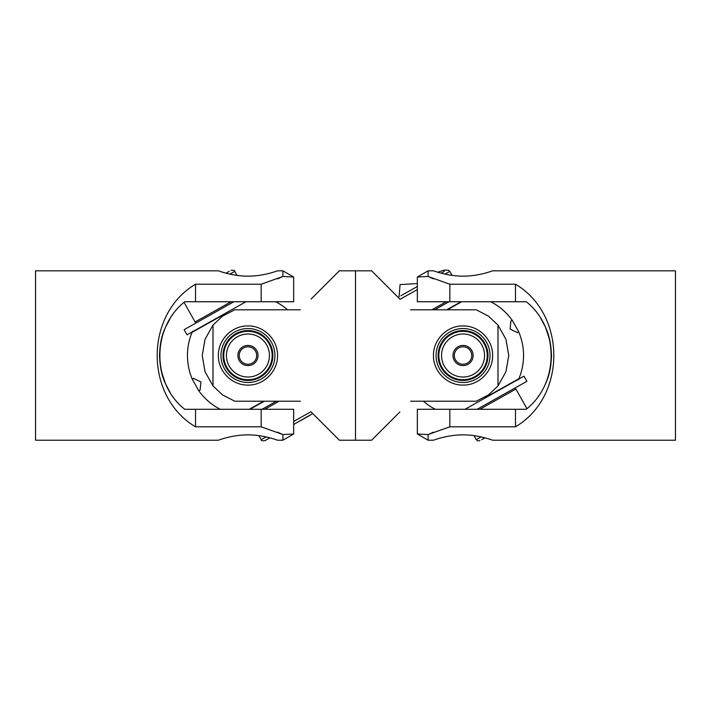 <?xml version="1.0" encoding="UTF-8"?>
<svg xmlns="http://www.w3.org/2000/svg" width="711" height="711" viewBox="0 0 711 711"><rect width="100%" height="100%" fill="white"/><g stroke="black" fill="none" stroke-linecap="round" stroke-linejoin="round"><path stroke-width="1.07" d="M239.34 360.761A10.078 10.078 0 0 0 253.196 364.121A10.078 10.078 0 0 0 256.564 350.265A10.078 10.078 0 0 0 242.709 346.906A10.078 10.078 0 0 0 239.34 360.761M247.952 379.71A24.201 24.201 0 0 0 271.966 358.504A24.201 24.201 0 0 0 247.952 331.317A24.201 24.201 0 0 0 223.938 352.523A24.201 24.201 0 0 0 269.051 367.365A24.201 24.201 0 0 0 268.616 342.924M226 273.175L229.271 271.335M233.883 301.74L184.113 329.691L187.011 334.854L245.962 301.74M184.06 302.335L195.098 321.985L231.137 301.74M312.716 413.553L293.661 424.511M300.318 420.77L310.12 415.268M269.904 437.852L264.848 440.696C262.083 440.882 260.857 440.544 261.186 439.665L266.083 436.918M279.13 401.217L264.768 409.287M276.383 401.217L262.021 409.287M264.305 401.217L249.943 409.287M192.37 379.381L198.645 390.561L200.111 390.09L200.902 381.94L193.525 378.368L192.37 379.381A60.497 60.497 0 0 1 192.059 332.366L224.667 314.058M220.241 409.287A60.497 60.497 0 0 1 198.645 390.561M249.312 409.287L263.674 401.217M275.664 301.74A60.497 60.497 0 0 1 287.582 309.8M192.583 331.157L192.059 332.366M247.952 380.447A24.938 24.938 0 0 1 223.014 355.509A24.938 24.938 0 0 1 247.952 330.571A24.938 24.938 0 0 1 272.891 355.509A24.938 24.938 0 0 1 247.952 380.447M170.258 392.721L165.627 384.056L170.249 392.712M161.299 371.133L165.601 384.002C161.904 376.288 159.877 366.787 159.531 355.527M159.531 355.5C159.877 344.231 161.904 334.739 165.601 327.016C159.628 339.707 158.198 354.398 161.29 371.106M165.627 326.971L170.249 318.315L165.627 326.971M172.338 315.186L171.991 315.684M277.53 432.137L282.907 434.554L282.907 440.207L293.661 433.994L282.907 434.554L293.661 433.994L293.661 409.287L184.771 409.287C151.585 383.22 151.585 327.807 184.771 301.74L293.661 301.74L293.661 277.032L282.907 270.82L282.907 276.472L277.53 278.881M195.525 409.287L195.525 426.813C144.413 396.587 144.413 314.44 195.525 284.213L195.525 301.74M195.525 284.213L261.168 284.213L282.907 276.472L293.661 277.032M261.168 284.213L261.168 301.74M261.168 409.287L261.168 426.813L195.525 426.813M282.907 434.554L261.168 426.813M282.907 270.82L277.53 270.82C277.841 270.642 263.852 276.232 247.952 276.152C232.053 276.232 218.064 270.642 218.375 270.82L35.55 270.82L35.55 440.207L218.375 440.207C218.064 440.385 232.053 434.785 247.952 434.874C263.852 434.785 277.841 440.385 277.53 440.207L282.907 440.207M239.429 275.69L241.322 275.868M254.582 275.868L256.484 275.69M256.484 435.336L254.582 435.159M241.322 435.159L239.429 435.336M399.866 299.047L371.631 270.82L355.5 270.82L355.5 440.207L355.5 270.82L339.369 270.82L311.134 299.047M311.134 411.971L339.369 440.207L371.631 440.207L399.866 411.971M300.38 309.8L234.737 309.8L222.579 316.102L212.998 325.096L205.035 339.334L202.244 355.509L205.035 371.693L212.998 385.931L222.579 394.925L234.737 401.217L300.38 401.217M247.952 385.086C232.053 385.406 218.064 371.426 218.375 355.509C218.064 339.6 232.053 325.62 247.952 325.94C263.852 325.62 277.841 339.6 277.53 355.509C277.841 371.426 263.852 385.406 247.952 385.086M212.998 385.931L212.998 325.096M410.62 401.217L476.263 401.217L488.421 394.925L498.002 385.931L505.965 371.693L508.756 355.509L505.965 339.334L498.002 325.096L488.421 316.102L476.263 309.809L410.62 309.8M463.048 385.086C447.148 385.406 433.159 371.426 433.47 355.509C433.159 339.6 447.148 325.62 463.048 325.94C478.947 325.62 492.936 339.6 492.625 355.509C492.936 371.426 478.947 385.406 463.048 385.086M498.002 325.096L498.002 385.931M471.66 350.265A10.078 10.078 0 0 0 457.804 346.906A10.078 10.078 0 0 0 454.436 360.761A10.078 10.078 0 0 0 468.291 364.121A10.078 10.078 0 0 0 471.66 350.265M485 437.852L481.729 439.691M477.117 409.287L526.887 381.327L523.989 376.172L465.038 409.287M526.94 408.683L515.902 389.041L479.863 409.287M444.366 271.335L441.096 273.175L444.366 271.335M417.339 286.515L409.705 290.799L417.339 286.515M400.88 295.758L409.705 290.799M431.87 309.8L446.232 301.74M434.617 309.8L448.979 301.74M446.695 309.8L461.057 301.74M518.63 331.646L512.355 320.465L510.889 320.928L510.098 329.086L517.475 332.65L518.63 331.646A60.497 60.497 0 0 1 518.941 378.652L486.333 396.969M490.759 301.74A60.497 60.497 0 0 1 512.355 320.465M461.688 301.74L447.326 309.8M435.336 409.287A60.497 60.497 0 0 1 423.418 401.217M518.417 379.87L518.941 378.652M463.048 379.71A24.201 24.201 0 0 0 487.062 358.504A24.201 24.201 0 0 0 463.048 331.317A24.201 24.201 0 0 0 439.034 352.523A24.201 24.201 0 0 0 463.048 379.71M463.048 330.571A24.938 24.938 0 0 1 487.986 355.509A24.938 24.938 0 0 1 463.048 380.447A24.938 24.938 0 0 1 438.109 355.509A24.938 24.938 0 0 1 463.048 330.571M540.742 318.306L545.373 326.971L540.751 318.315M551.469 355.527C551.123 366.787 549.096 376.288 545.399 384.002C551.372 371.32 552.803 356.629 549.71 339.92L545.399 327.016C549.096 334.739 551.123 344.231 551.469 355.5M538.662 395.84L539.009 395.343M433.47 278.881L428.093 276.472L428.093 270.82L417.339 277.032L428.093 276.472L417.339 277.032L417.339 301.74L526.229 301.74C559.415 327.807 559.415 383.22 526.229 409.287L417.339 409.287L417.339 433.994L428.093 440.207L428.093 434.554L433.47 432.137M515.475 301.74L515.475 284.213C566.587 314.44 566.587 396.587 515.475 426.813L515.475 409.287M515.475 426.813L449.832 426.813L428.093 434.554L417.339 433.994M449.832 426.813L449.832 409.287M449.832 301.74L449.832 284.213L515.475 284.213M428.093 276.472L449.832 284.213M428.093 440.207L433.47 440.207C433.159 440.385 447.148 434.785 463.048 434.874C478.947 434.785 492.936 440.385 492.625 440.207L675.45 440.207L675.45 270.82L492.625 270.82C492.936 270.642 478.947 276.232 463.048 276.152C447.148 276.232 433.159 270.642 433.47 270.82L428.093 270.82M471.571 435.336L469.678 435.159M456.418 435.159L454.516 435.336M454.516 275.69L456.418 275.868M469.678 275.868L471.571 275.69M240.505 360.05A8.728 8.728 0 0 0 252.494 362.966A8.728 8.728 0 0 0 255.4 350.976A8.728 8.728 0 0 0 243.411 348.061A8.728 8.728 0 0 0 240.505 360.05M229.582 366.707A21.508 21.508 0 0 0 259.142 373.879A21.508 21.508 0 0 0 266.323 344.32A21.508 21.508 0 0 0 236.763 337.147A21.508 21.508 0 0 0 229.582 366.707M236.985 275.397L234.719 271.362L229.831 274.108M293.661 421.427L310.903 411.74M247.952 382.491A26.982 26.982 0 0 0 274.935 355.509A26.982 26.982 0 0 0 247.952 328.535A26.982 26.982 0 0 0 220.97 355.509A26.982 26.982 0 0 0 247.952 382.491M470.495 350.976A8.728 8.728 0 0 0 458.506 348.061A8.728 8.728 0 0 0 455.6 360.05A8.728 8.728 0 0 0 467.589 362.966A8.728 8.728 0 0 0 470.495 350.976M481.418 344.32A21.508 21.508 0 0 0 451.858 337.147A21.508 21.508 0 0 0 444.677 366.707A21.508 21.508 0 0 0 474.237 373.879A21.508 21.508 0 0 0 481.418 344.32M474.015 435.63L476.281 439.665L481.169 436.918M417.339 289.599L400.097 299.287M452.08 275.397L449.814 271.362L444.917 274.108M463.048 328.535A26.982 26.982 0 0 0 436.065 355.509A26.982 26.982 0 0 0 463.048 382.491A26.982 26.982 0 0 0 490.03 355.509A26.982 26.982 0 0 0 463.048 328.535M234.719 271.362C235.012 270.464 233.795 270.118 231.057 270.331M196.103 322.963L195.445 321.79M258.92 435.63L261.186 439.665M476.281 439.665L477.579 440.829L479.943 440.696M514.897 388.064L515.555 389.237M398.284 297.465L399.102 296.754L400.053 284.587L417.339 283.547M449.814 271.362L448.508 270.198L443.948 270.171L437.7 272.197"/></g></svg>
